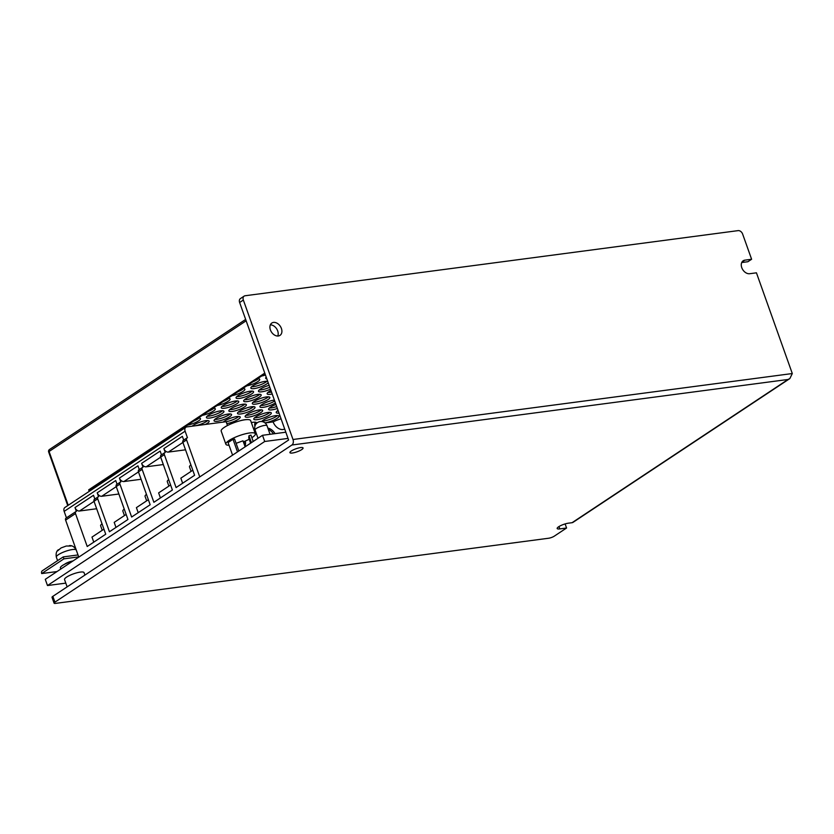 <?xml version="1.0" encoding="UTF-8"?>
<svg xmlns="http://www.w3.org/2000/svg" width="834" height="834" viewBox="0 0 834 834"><rect width="100%" height="100%" fill="white"/><g stroke="black" fill="none" stroke-linecap="round" stroke-linejoin="round"><path stroke-width="1.25" d="M300.574 447.597A6.974 1.605 -19.6 0 1 303.065 447.962A6.974 1.605 -19.6 0 1 299.614 450.756A6.974 1.605 -19.6 0 1 292.421 453.008A6.974 1.605 -19.6 0 1 289.93 452.643A6.974 1.605 -19.6 0 1 293.38 449.849A6.974 1.605 -19.6 0 1 300.574 447.597M191.101 471.366L189.495 466.884A10.561 2.439 -19.6 0 1 190.892 464.882M168.885 486.107L167.28 481.614A10.561 2.439 -19.6 0 1 168.677 479.613M146.659 500.838L145.064 496.345A10.561 2.439 -19.6 0 1 146.461 494.343M124.443 515.568L122.848 511.075A10.561 2.439 -19.6 0 1 124.245 509.074M102.228 530.299L100.633 525.816A10.561 2.439 -19.6 0 1 102.029 523.804M229.048 445.252A15.637 3.607 -19.6 0 1 225.868 444.251L221.187 431.074A15.637 3.607 -19.6 0 1 228.912 424.819A15.637 3.607 -19.6 0 1 245.05 419.773A15.637 3.607 -19.6 0 1 250.638 420.586L255.329 433.763A15.637 3.607 -19.6 0 1 251.878 437.694M225.868 444.251A15.637 3.607 -19.6 0 1 233.603 437.986A15.637 3.607 -19.6 0 1 249.731 432.95A15.637 3.607 -19.6 0 1 255.329 433.763M60.799 569.049L60.402 567.954A10.352 2.387 -19.6 0 1 72.621 561.209M108.941 477.257A9.299 6.63 -123.5 0 1 108.566 478.528M110.182 476.443A9.299 6.63 -123.5 0 1 109.807 477.715M104.98 480.905A9.299 6.63 -123.5 0 1 103.666 480.759M96.786 485.325A9.299 6.63 -123.5 0 1 96.984 486.212M98.016 484.502A9.299 6.63 -123.5 0 1 98.214 485.398M243.966 441.593A9.299 6.63 -123.5 0 1 244.299 444.261M245.269 441.061A9.299 6.63 -123.5 0 1 244.987 446.18M139.945 457.72A9.299 6.63 -123.5 0 1 139.434 457.042M284.675 429.01A9.299 6.63 -123.5 0 1 273.135 421.879L265.066 422.953M255.079 422.171A9.299 2.148 -19.6 0 1 254.995 422.254L254.651 424.965A9.299 6.63 -123.5 0 1 254.954 426.07M255.11 430.083A9.299 6.63 -123.5 0 1 254.578 431.647M251.357 422.598A9.299 2.148 -19.6 0 1 256.497 422.765A9.299 2.148 -19.6 0 1 255.684 424.183L255.882 424.162A9.299 6.63 -123.5 0 1 255.861 424.183M255.548 431.314A9.299 6.63 -123.5 0 1 254.797 432.252M254.61 424.944L255.006 422.296L255.684 424.183M161.89 442.156A9.299 6.63 -123.5 0 1 161.556 443.396M163.12 441.332A9.299 6.63 -123.5 0 1 162.797 442.573M157.678 445.961A9.299 6.63 -123.5 0 1 156.417 445.783M266.963 381.284A9.299 2.148 -19.6 0 1 253.494 386.653A9.299 2.148 -19.6 0 1 251.587 386.757M268.173 382.639A9.299 2.148 -19.6 0 1 254.193 388.592A9.299 2.148 -19.6 0 1 250.857 388.102A9.299 2.148 -19.6 0 1 255.454 384.38A9.299 2.148 -19.6 0 1 265.045 381.388A9.299 2.148 -19.6 0 1 267.724 381.399M271.519 392.053A9.299 2.148 -19.6 0 1 269.778 392.366A9.299 2.148 -19.6 0 1 267.87 392.47M272.218 393.992A9.299 2.148 -19.6 0 1 270.466 394.305A9.299 2.148 -19.6 0 1 267.141 393.815A9.299 2.148 -19.6 0 1 270.956 390.479M252.149 391.104A9.299 2.148 -19.6 0 1 238.691 396.473A9.299 2.148 -19.6 0 1 236.783 396.577M250.242 391.209A9.299 2.148 -19.6 0 1 253.567 391.688A9.299 2.148 -19.6 0 1 248.97 395.41A9.299 2.148 -19.6 0 1 239.379 398.412A9.299 2.148 -19.6 0 1 236.053 397.922A9.299 2.148 -19.6 0 1 240.651 394.201A9.299 2.148 -19.6 0 1 250.242 391.209M268.423 396.817A9.299 2.148 -19.6 0 1 254.964 402.186A9.299 2.148 -19.6 0 1 253.056 402.29M266.515 396.921A9.299 2.148 -19.6 0 1 269.841 397.401A9.299 2.148 -19.6 0 1 265.243 401.123A9.299 2.148 -19.6 0 1 255.652 404.125A9.299 2.148 -19.6 0 1 252.327 403.635A9.299 2.148 -19.6 0 1 256.924 399.913A9.299 2.148 -19.6 0 1 266.515 396.921M237.336 400.925A9.299 2.148 -19.6 0 1 223.877 406.294A9.299 2.148 -19.6 0 1 221.969 406.398M235.428 401.029A9.299 2.148 -19.6 0 1 238.753 401.508A9.299 2.148 -19.6 0 1 234.156 405.23A9.299 2.148 -19.6 0 1 224.565 408.233A9.299 2.148 -19.6 0 1 221.239 407.743A9.299 2.148 -19.6 0 1 225.837 404.021A9.299 2.148 -19.6 0 1 235.428 401.029M207.718 420.565A9.299 2.148 -19.6 0 1 195.156 425.799M192.195 426.184A9.299 2.148 -19.6 0 1 205.81 420.67A9.299 2.148 -19.6 0 1 209.136 421.149A9.299 2.148 -19.6 0 1 205.414 424.443M238.805 416.458A9.299 2.148 -19.6 0 1 226.129 421.712L227.484 425.517M223.283 422.077A9.299 2.148 -19.6 0 1 236.898 416.562A9.299 2.148 -19.6 0 1 240.223 417.042A9.299 2.148 -19.6 0 1 236.043 420.565A9.299 2.148 -19.6 0 1 226.817 423.641M269.893 412.35A9.299 2.148 -19.6 0 1 256.434 417.719A9.299 2.148 -19.6 0 1 254.526 417.824M267.985 412.455A9.299 2.148 -19.6 0 1 271.311 412.934A9.299 2.148 -19.6 0 1 266.713 416.656A9.299 2.148 -19.6 0 1 257.122 419.658A9.299 2.148 -19.6 0 1 253.797 419.179A9.299 2.148 -19.6 0 1 258.394 415.457A9.299 2.148 -19.6 0 1 267.985 412.455M276.69 406.565A9.299 2.148 -19.6 0 1 271.248 407.899A9.299 2.148 -19.6 0 1 269.33 408.003M277.378 408.493A9.299 2.148 -19.6 0 1 271.936 409.838A9.299 2.148 -19.6 0 1 268.611 409.358A9.299 2.148 -19.6 0 1 275.95 404.469M253.619 406.638A9.299 2.148 -19.6 0 1 240.15 412.006A9.299 2.148 -19.6 0 1 238.243 412.111M251.701 406.742A9.299 2.148 -19.6 0 1 255.037 407.221A9.299 2.148 -19.6 0 1 250.44 410.943A9.299 2.148 -19.6 0 1 240.849 413.945A9.299 2.148 -19.6 0 1 237.513 413.466A9.299 2.148 -19.6 0 1 242.11 409.744A9.299 2.148 -19.6 0 1 251.701 406.742M222.522 410.745A9.299 2.148 -19.6 0 1 209.063 416.114A9.299 2.148 -19.6 0 1 207.155 416.218M220.614 410.849A9.299 2.148 -19.6 0 1 223.939 411.329A9.299 2.148 -19.6 0 1 219.342 415.051A9.299 2.148 -19.6 0 1 209.751 418.053A9.299 2.148 -19.6 0 1 206.425 417.573A9.299 2.148 -19.6 0 1 211.023 413.841A9.299 2.148 -19.6 0 1 220.614 410.849M258.3 378.772A9.299 2.148 -19.6 0 1 252.817 381.857M257.466 378.772A9.299 2.148 -19.6 0 1 259.718 379.355A9.299 2.148 -19.6 0 1 255.757 382.764A9.299 2.148 -19.6 0 1 246.76 385.871M265.462 375.019A9.299 2.148 -19.6 0 1 261.574 376.051M243.486 388.592A9.299 2.148 -19.6 0 1 238.003 391.678M242.652 388.592A9.299 2.148 -19.6 0 1 244.904 389.176A9.299 2.148 -19.6 0 1 240.943 392.585A9.299 2.148 -19.6 0 1 231.946 395.691M269.82 387.257A9.299 2.148 -19.6 0 1 261.115 389.853A9.299 2.148 -19.6 0 1 259.207 389.958M270.508 389.197A9.299 2.148 -19.6 0 1 261.803 391.792A9.299 2.148 -19.6 0 1 258.477 391.302A9.299 2.148 -19.6 0 1 269.132 385.339M259.77 394.305A9.299 2.148 -19.6 0 1 246.311 399.674A9.299 2.148 -19.6 0 1 244.393 399.778M257.862 394.409A9.299 2.148 -19.6 0 1 261.188 394.889A9.299 2.148 -19.6 0 1 256.591 398.61A9.299 2.148 -19.6 0 1 247 401.613A9.299 2.148 -19.6 0 1 243.674 401.123A9.299 2.148 -19.6 0 1 248.271 397.401A9.299 2.148 -19.6 0 1 257.862 394.409M228.683 398.412A9.299 2.148 -19.6 0 1 223.199 401.498M227.849 398.412A9.299 2.148 -19.6 0 1 230.101 398.996A9.299 2.148 -19.6 0 1 226.129 402.415A9.299 2.148 -19.6 0 1 217.132 405.512M230.142 413.945A9.299 2.148 -19.6 0 1 216.684 419.314A9.299 2.148 -19.6 0 1 214.776 419.419M228.235 414.05A9.299 2.148 -19.6 0 1 231.56 414.529A9.299 2.148 -19.6 0 1 226.963 418.251A9.299 2.148 -19.6 0 1 217.372 421.253A9.299 2.148 -19.6 0 1 214.046 420.774A9.299 2.148 -19.6 0 1 218.644 417.052A9.299 2.148 -19.6 0 1 228.235 414.05M199.055 418.053A9.299 2.148 -19.6 0 1 193.571 421.139M198.221 418.053A9.299 2.148 -19.6 0 1 200.473 418.637A9.299 2.148 -19.6 0 1 196.511 422.056A9.299 2.148 -19.6 0 1 187.514 425.152M274.709 401.008A9.299 2.148 -19.6 0 1 262.585 405.387A9.299 2.148 -19.6 0 1 260.677 405.491M275.397 402.947A9.299 2.148 -19.6 0 1 263.273 407.326A9.299 2.148 -19.6 0 1 259.947 406.846A9.299 2.148 -19.6 0 1 264.545 403.124A9.299 2.148 -19.6 0 1 274.136 400.122A9.299 2.148 -19.6 0 1 274.386 400.091M244.956 404.125A9.299 2.148 -19.6 0 1 231.498 409.494A9.299 2.148 -19.6 0 1 229.59 409.598M243.048 404.229A9.299 2.148 -19.6 0 1 246.374 404.709A9.299 2.148 -19.6 0 1 241.777 408.431A9.299 2.148 -19.6 0 1 232.186 411.433A9.299 2.148 -19.6 0 1 228.86 410.953A9.299 2.148 -19.6 0 1 233.457 407.232A9.299 2.148 -19.6 0 1 243.048 404.229M213.869 408.233A9.299 2.148 -19.6 0 1 208.385 411.318M213.035 408.233A9.299 2.148 -19.6 0 1 215.287 408.816A9.299 2.148 -19.6 0 1 211.325 412.236A9.299 2.148 -19.6 0 1 202.328 415.332M277.513 415.551A9.299 2.148 -19.6 0 1 264.055 420.92A9.299 2.148 -19.6 0 1 262.147 421.024M261.668 421.535A9.299 2.148 -19.6 0 1 275.606 415.655A9.299 2.148 -19.6 0 1 278.931 416.145A9.299 2.148 -19.6 0 1 274.428 419.815A9.299 2.148 -19.6 0 1 264.92 422.838M240.088 420.774A9.299 2.148 -19.6 0 1 244.518 419.763A9.299 2.148 -19.6 0 1 246.176 419.648M184.241 427.873A9.299 2.148 -19.6 0 1 178.757 430.959M183.407 427.873A9.299 2.148 -19.6 0 1 184.846 427.946M175.13 434.399A9.299 2.148 -19.6 0 1 172.701 434.983M261.23 409.838A9.299 2.148 -19.6 0 1 247.771 415.207A9.299 2.148 -19.6 0 1 245.863 415.311M259.322 409.942A9.299 2.148 -19.6 0 1 262.647 410.422A9.299 2.148 -19.6 0 1 258.05 414.144A9.299 2.148 -19.6 0 1 248.459 417.146A9.299 2.148 -19.6 0 1 245.133 416.666A9.299 2.148 -19.6 0 1 249.731 412.945A9.299 2.148 -19.6 0 1 259.322 409.942M270.414 329.93A7.391 5.275 56.5 0 0 280.005 335.362A7.391 5.275 56.5 0 0 281.412 328.481A7.391 5.275 56.5 0 0 271.821 323.039A7.391 5.275 56.5 0 0 270.414 329.93M277.764 336.019A7.391 5.275 56.5 0 0 277.701 330.931A7.391 5.275 56.5 0 0 270.352 324.843M54.085 603.159L52.021 597.342A4.222 0.97 -19.6 0 1 52.855 596.341L288.606 440.018L239.629 302.502A4.222 3.013 -123.5 0 1 240.442 298.562L244.143 296.112A4.222 3.013 56.5 0 1 245.102 295.757L738.121 230.622A4.222 3.013 56.5 0 1 742.646 234.083L751.611 259.259L744.856 260.156A7.391 5.275 56.5 0 0 743.188 260.771A7.391 5.275 56.5 0 0 741.77 267.662A7.391 5.275 56.5 0 0 749.683 273.708L756.438 272.822L792.3 373.538L789.84 378.573L788.067 379.47L291.9 445.012L54.929 602.148A4.222 0.97 160.4 0 0 54.085 603.159A4.222 0.97 160.4 0 0 55.597 603.378L548.626 538.243A4.222 0.97 160.4 0 0 554.235 536.189L566.578 528.005L565.118 523.919M67.137 586.875L64.541 579.567A10.352 2.387 -19.6 0 1 69.66 575.429A10.352 2.387 -19.6 0 1 80.345 572.093A10.352 2.387 -19.6 0 1 84.046 572.624L84.922 575.085M59.902 548.939L57.536 550.93L61.08 547.928L66.303 546.009L70.994 545.999L67.929 546.041M262.512 435.296L45.276 579.338L47.486 585.541L264.712 441.488L262.512 435.296L285.822 432.21M63.916 558.843L63.228 556.904L42.242 570.821A2.116 1.397 -97.5 0 0 41.7 573.573L63.916 558.843L78.719 556.883M63.228 556.904L78.021 554.954M149.234 450.537A9.299 6.63 -123.5 0 1 149.661 451.277M268.339 429.447A9.299 6.63 -123.5 0 1 273.427 433.847M116.187 473.097A9.299 6.63 -123.5 0 1 117.292 472.742M133.263 461.129A9.299 6.63 -123.5 0 1 134.149 461.567M64.541 564.295A6.338 1.459 -19.6 0 1 73.069 560.917M41.7 573.573L57.035 571.551M265.014 373.768L90.249 489.662L90.541 490.486M90.249 489.662L88.675 489.86L89.207 491.372M185.523 449.818L168.385 452.08A4.222 3.013 -123.5 0 1 163.86 448.619L165.236 452.497A2.116 1.512 56.5 0 0 164.767 452.674A2.116 1.512 56.5 0 0 164.361 454.634L176.089 487.567L194.603 475.286L182.875 442.364A2.116 1.512 -123.5 0 1 183.282 440.394L186.983 437.933A2.116 1.512 56.5 0 0 186.576 439.904L199.753 476.912M163.308 464.548L146.169 466.811A4.222 3.013 -123.5 0 1 141.644 463.35L143.021 467.228A2.116 1.512 56.5 0 0 142.551 467.405A2.116 1.512 56.5 0 0 142.145 469.375L153.873 502.297L172.388 490.017L160.66 457.095A2.116 1.512 -123.5 0 1 161.056 455.124L164.767 452.674M141.092 479.279L123.943 481.541A4.222 3.013 -123.5 0 1 119.429 478.08L120.805 481.958A2.116 1.512 56.5 0 0 120.325 482.135A2.116 1.512 56.5 0 0 119.929 484.106L131.647 517.028L150.162 504.758L138.444 471.825A2.116 1.512 -123.5 0 1 138.84 469.855L142.551 467.405M118.876 494.009L101.727 496.272A4.222 3.013 -123.5 0 1 97.213 492.821L98.589 496.689A2.116 1.512 56.5 0 0 98.11 496.866A2.116 1.512 56.5 0 0 97.714 498.836L109.431 531.758L127.946 519.488L116.228 486.556A2.116 1.512 -123.5 0 1 116.624 484.585L120.325 482.135M96.661 508.74L79.511 511.013A4.222 3.013 -123.5 0 1 74.997 507.552L76.374 511.419A2.116 1.512 56.5 0 0 75.894 511.596A2.116 1.512 56.5 0 0 75.498 513.567L87.216 546.499L105.73 534.219L94.013 501.286A2.116 1.512 -123.5 0 1 94.409 499.326L98.11 496.866M150.474 449.724A9.299 6.63 -123.5 0 1 150.902 450.464M267.87 428.134A9.299 6.63 -123.5 0 1 275.032 433.638M115.436 473.983A9.299 6.63 -123.5 0 1 116.781 472.638A9.299 6.63 -123.5 0 1 118.532 471.929M126.382 466.727A9.299 6.63 -123.5 0 1 126.309 465.737M134.503 460.316A9.299 6.63 -123.5 0 1 135.379 460.754M172.377 435.192L174.306 434.941M264.774 373.09L88.675 489.86M266.817 378.844A9.299 2.148 -19.6 0 1 265.671 378.282A9.299 2.148 -19.6 0 1 266.202 377.124M279.015 413.101A9.299 2.148 -19.6 0 1 276.221 412.559A9.299 2.148 -19.6 0 1 278.045 410.37M281.058 418.835A9.299 2.148 -19.6 0 0 273.302 421.858L273.135 421.879M751.611 259.259L747.91 261.72L741.728 262.533M244.143 296.112A4.222 3.013 56.5 0 0 243.34 300.042L292.995 439.497L792.3 373.538M291.9 445.012A4.222 2.794 -97.5 0 0 292.995 439.497M193.446 426.018A9.299 2.148 -19.6 0 1 192.341 426.038M224.534 421.91A9.299 2.148 -19.6 0 1 223.439 421.931M278.327 411.162A9.299 2.148 -19.6 0 1 276.951 411.204M789.84 378.573L573.031 522.345A4.222 3.013 -123.5 0 1 572.072 522.699L568.465 523.168A7.391 1.71 160.4 0 0 560.834 525.556A7.391 1.71 160.4 0 0 557.175 528.516A7.391 1.71 160.4 0 0 559.822 528.902L566.578 528.005M288.032 438.413L264.712 441.488M47.486 585.541L65.803 583.122M74.997 507.552L93.512 495.271L94.847 499.034M97.213 492.821L115.728 480.54L117.062 484.304M119.429 478.08L137.944 465.81L139.278 469.563M141.644 463.35L160.159 451.079L161.494 454.832M163.86 448.619L182.375 436.349L183.709 440.102M75.498 513.567L65.615 520.114L78.792 557.112M65.615 520.114A2.116 1.512 -123.5 0 1 66.022 518.143L75.894 511.596M226.129 421.702L186.879 426.893A4.222 3.013 56.5 0 0 185.919 427.237A4.222 3.013 56.5 0 0 185.117 431.178L64.155 511.388L66.459 517.851M64.155 511.388A4.222 3.013 -123.5 0 1 64.958 507.447L185.919 427.237M185.117 431.178L187.462 437.767A2.116 1.512 56.5 0 0 186.983 437.933M232.571 455.145L228.089 442.562L233.02 439.289L234.594 439.08L238.837 450.996M233.02 439.289L237.502 451.872M250.617 443.177L248.73 437.871L248.949 435.744L250.94 435.087L253.213 441.457M248.949 435.744L251.409 442.656M236.105 443.323L242.986 440.811L245.196 446.774M242.986 440.811L245.133 446.816M249.21 439.226A15.637 3.607 -19.6 0 1 243.424 441.801M103.937 529.173L91.98 537.096L93.773 542.152M126.153 514.432L114.195 522.365L115.989 527.411M148.369 499.702L136.411 507.635L138.204 512.681M170.584 484.971L158.627 492.904L160.42 497.95M192.8 470.24L180.842 478.174L182.636 483.22M255.068 429.969A6.338 6.338 0 0 1 260.208 421.566A6.338 6.338 0 0 1 267.016 425.715A6.338 1.459 160.4 0 0 264.743 425.392A6.338 1.459 160.4 0 0 256.33 428.467A6.338 1.459 160.4 0 0 255.068 429.969L258.019 438.267M744.856 260.156L741.968 262.074M77.979 554.954L76.248 550.086A10.561 2.439 160.4 0 0 72.464 549.543A10.561 2.439 160.4 0 0 61.57 552.942A10.561 2.439 160.4 0 0 56.347 557.175C55.732 553.599 56.41 551.118 58.39 549.731M246.145 320.798L49.07 451.486L68.232 505.279M243.34 300.042L239.629 302.502M52.855 596.341L54.929 602.148M572.072 522.699L788.067 379.47M558.989 526.546L559.822 528.902M119.929 484.106L116.228 486.556M97.714 498.836L94.013 501.286M186.576 439.904L182.875 442.364M164.361 454.634L160.66 457.095M142.145 469.375L138.444 471.825M94.044 501.38L79.511 511.013M116.26 486.649L101.727 496.272M138.475 471.908L123.943 481.541M160.691 457.178L146.169 466.811M182.907 442.447L168.385 452.08M49.477 449.516A2.116 1.512 56.5 0 0 49.07 451.486L48.653 451.986A2.116 2.116 0 0 1 49.477 449.516L245.655 319.422M56.347 557.175L57.577 560.646M76.248 550.086C74.549 546.895 72.287 545.405 69.483 545.603M67.742 505.602L48.653 451.986M267.016 425.715L270.06 434.295"/></g></svg>
